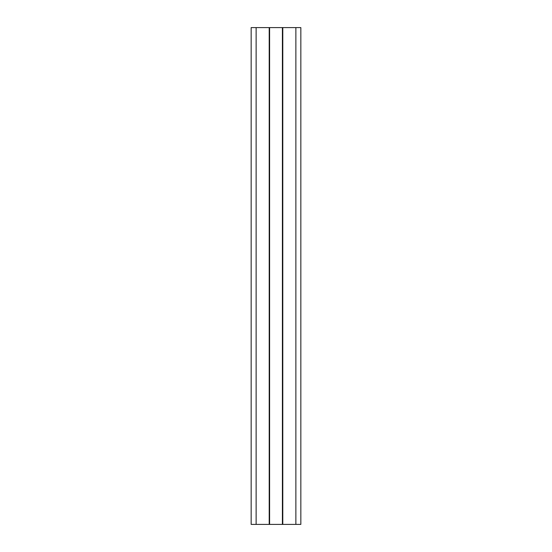 <?xml version="1.0" encoding="UTF-8"?>
<svg xmlns="http://www.w3.org/2000/svg" width="552" height="552" viewBox="0 0 552 552"><rect width="100%" height="100%" fill="white"/><g stroke="black" fill="none" stroke-linecap="round" stroke-linejoin="round"><path stroke-width="0.83" d="M300.84 524.4L300.84 27.6L282.79 27.6L282.79 524.4L300.84 524.4M256.128 524.4L256.128 27.6L251.16 27.6L251.16 524.4L282.79 524.4M269.21 524.4L269.21 27.6L282.79 27.6M256.128 27.6L269.21 27.6M295.872 524.4L295.872 27.6M282.396 524.4L282.396 27.6M269.604 524.4L269.604 27.6"/></g></svg>
